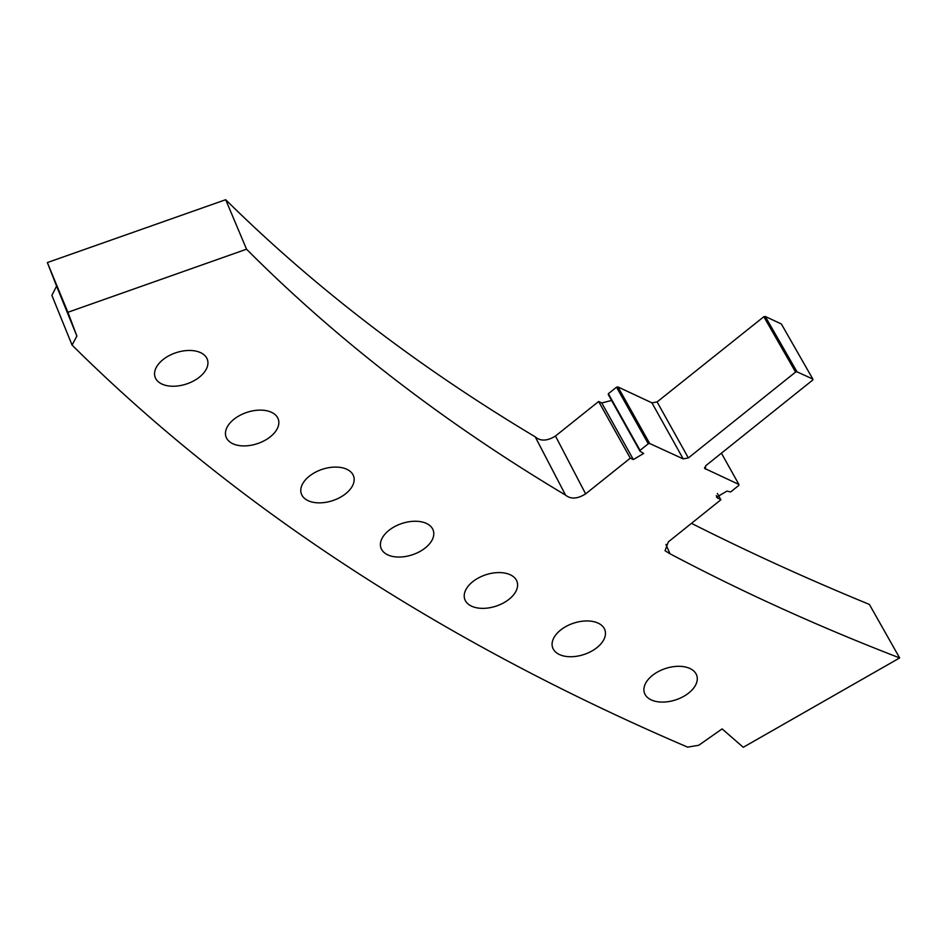 <?xml version="1.0" encoding="UTF-8"?>
<svg xmlns="http://www.w3.org/2000/svg" width="947" height="947" viewBox="0 0 947 947"><rect width="100%" height="100%" fill="white"/><g stroke="black" fill="none" stroke-linecap="round" stroke-linejoin="round"><path stroke-width="1.42" d="M640.018 451.245L608.329 394.639L608.353 393.727L616.533 387.193L617.953 386.944L651.938 402.842L657.1 401.93L763.838 316.724L765.259 316.476L781.358 323.981L812.846 379.072L797.007 371.816L795.587 372.076L688.351 457.934L683.213 458.893L649.689 443.516L648.269 443.776L640.054 450.346L640.018 451.245L643.652 453.447L633.354 459.567L630.288 458.159L585.625 493.884C577.421 498.986 570.733 499.377 565.537 495.08A3225.624 1929.205 -18.3 0 1 246.54 249.203L67.888 312.285L76.885 336.067L72.055 345.063A3565.171 2132.277 161.7 0 0 687.593 747.124L698.756 745.277L722.111 728.894L743.265 747.29L899.65 657.94A3157.724 1888.59 -18.3 0 1 670.003 553.77L665.054 550.728L668.298 541.921L720.892 499.767L716.571 497.246L726.882 491.126L730.658 491.943L738.873 485.361L738.909 484.462L704.71 468.445M565.537 495.08L535.221 436.839C540.488 441.397 547.248 441.124 555.475 436.022L598.634 401.504L601.747 402.96L611.537 400.474M535.221 436.839A3225.624 1929.205 -18.3 0 1 225.682 199.71L47.35 262.568L56.583 286.136L51.884 295.357L72.055 345.063M899.65 657.94L869.382 604.423A3734.944 2233.819 -18.3 0 1 691.476 523.348M424.185 548.763A27.593 16.501 161.7 0 0 433.288 530.486A27.593 16.501 161.7 0 0 390.01 529.539A27.593 16.501 161.7 0 0 380.907 547.816A27.593 16.501 161.7 0 0 424.185 548.763M704.544 467.475L705.468 469.108L705.598 465.841L812.81 379.972L812.846 379.072M507.994 600.078A27.593 16.501 161.7 0 0 517.098 581.801A27.593 16.501 161.7 0 0 473.831 580.854A27.593 16.501 161.7 0 0 464.717 599.131A27.593 16.501 161.7 0 0 507.994 600.078M595.864 648.446A27.593 16.501 161.7 0 0 604.979 630.181A27.593 16.501 161.7 0 0 561.701 629.234A27.593 16.501 161.7 0 0 552.586 647.499A27.593 16.501 161.7 0 0 595.864 648.446M687.676 693.808A27.593 16.501 161.7 0 0 696.779 675.542A27.593 16.501 161.7 0 0 653.501 674.595A27.593 16.501 161.7 0 0 644.398 692.861A27.593 16.501 161.7 0 0 687.676 693.808M344.554 494.583A27.593 16.501 161.7 0 0 353.669 476.317A27.593 16.501 161.7 0 0 310.391 475.37A27.593 16.501 161.7 0 0 301.276 493.636A27.593 16.501 161.7 0 0 344.554 494.583M269.232 437.621A27.593 16.501 161.7 0 0 278.347 419.355A27.593 16.501 161.7 0 0 235.069 418.408A27.593 16.501 161.7 0 0 225.954 436.674A27.593 16.501 161.7 0 0 269.232 437.621M198.325 377.96A27.593 16.501 161.7 0 0 207.44 359.694A27.593 16.501 161.7 0 0 164.162 358.747A27.593 16.501 161.7 0 0 155.059 377.013A27.593 16.501 161.7 0 0 198.325 377.96M665.942 544.418L670.003 553.77M56.583 286.136L76.885 336.067M47.35 262.568L67.888 312.285M225.682 199.71L246.54 249.203M630.288 458.159L598.634 401.504M640.054 450.346L608.353 393.727M648.269 443.776L616.533 387.193M649.689 443.516L617.953 386.944M795.587 372.076L763.838 316.724M797.007 371.816L765.259 316.476M738.909 484.462L721.413 453.187M720.892 499.767L717.341 493.458M585.625 493.884L555.475 436.022M633.354 459.567L601.747 402.96M683.213 458.893L651.938 402.842M688.351 457.934L657.1 401.93M717.838 498.359L716.287 495.612"/></g></svg>
